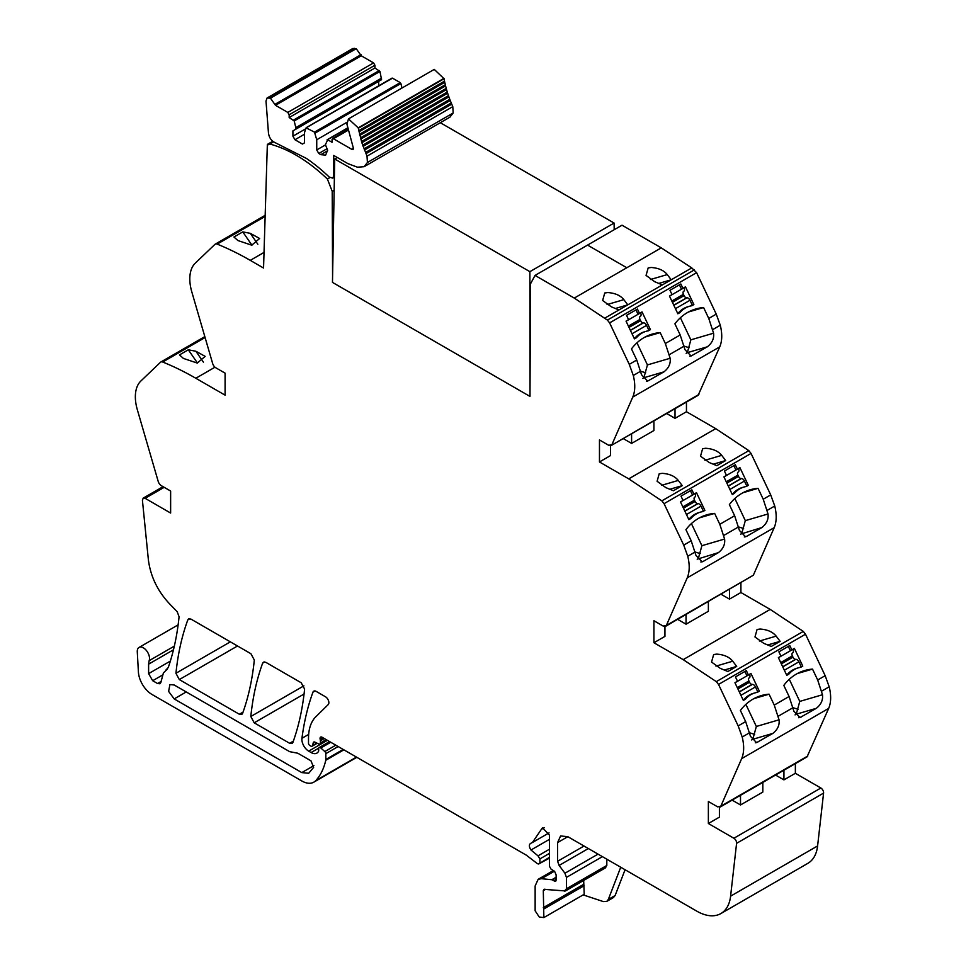 <?xml version="1.0" encoding="UTF-8"?>
<svg xmlns="http://www.w3.org/2000/svg" width="966" height="966" viewBox="0 0 966 966"><rect width="100%" height="100%" fill="white"/><g stroke="black" fill="none" stroke-linecap="round" stroke-linejoin="round"><path stroke-width="1.45" d="M620.727 867.239L608.314 899.455L606.733 901.411L603.327 901.58L583.15 894.89M608.314 899.455L615.113 895.53L613.47 897.523M615.113 895.53L625.062 869.738M604.716 867.866L606.817 865.451L606.817 859.197M605.803 867.661L565.448 890.954L543.906 889.336M544.57 889.215L543.303 890.664L543.858 917.579L584.213 894.274L583.669 880.437M567.815 836.677L560.594 835.964L557.599 842.581L567.815 836.677L696.824 911.167A48.131 27.785 -120 0 0 720.89 913.546A48.131 27.785 -120 0 0 730.598 896.158L736.587 843.33A3.852 2.222 -120 0 0 733.882 838.247L708.368 823.515L708.368 801.502L717.653 806.864L720.805 806.224L720.056 807.105L807.045 756.873L828.671 708.404C831.122 702.584 831.291 695.375 829.19 686.802L825.169 675.681L805.511 634.215L803.301 631.414L770.18 609.413L740.91 592.52L740.91 582.848M720.89 913.546L807.878 863.326A48.131 27.785 -120 0 0 817.598 845.938L823.575 793.11A3.852 2.222 -120 0 0 820.871 788.014L795.368 773.295L783.933 779.888L775.553 775.058M719.404 807.31L719.404 817.151L708.368 823.515M762.826 782.412L762.826 792.072L740.499 804.968L732.131 800.126M795.368 773.295L795.368 763.623M783.933 779.888L783.933 770.228M529.984 396.301L530.527 283.823L535.031 275.419L574.275 298.083L607.397 320.084L609.606 322.885L629.264 364.351L633.298 375.472C635.399 384.045 635.217 391.254 632.766 397.074L611.901 444.674L608.737 445.314L599.463 439.953L599.463 461.965L628.733 478.858L661.855 500.859L664.065 503.66L683.723 545.126L687.756 556.247C689.845 564.832 689.676 572.029 687.224 577.849L666.347 625.449L753.347 575.229L665.598 626.33L666.347 625.449L663.195 626.089L653.922 620.727L653.922 642.74L683.191 659.633L716.313 681.634L718.523 684.435L738.181 725.913L742.202 737.022C744.303 745.607 744.122 752.804 741.671 758.624L720.805 806.224L807.793 756.004M756.342 726.468L752.804 739.28L772.848 733.411L756.571 742.637L750.473 736.321L745.667 721.59L740.391 710.457A57.755 46.694 73.7 0 1 761.293 695.592A57.755 46.694 73.7 0 1 769.081 694.18L774.249 705.083L779.055 719.815L756.342 726.468L745.873 704.371M772.848 733.411C777.63 729.668 779.695 725.128 779.055 719.815M799.776 701.401L796.226 714.212L816.282 708.344L800.005 717.557L793.895 711.254L789.089 696.51L783.812 685.377A57.755 46.694 73.7 0 1 804.714 670.525A57.755 46.694 73.7 0 1 812.515 669.1L817.683 680.004L822.489 694.747L799.776 701.401L789.294 679.303M816.282 708.344C821.052 704.588 823.117 700.06 822.489 694.747M756.088 692.598L759.348 691.185L757.296 692.368A28.883 23.353 73.7 0 0 754.989 692.888A28.883 23.353 73.7 0 0 745.39 699.239L743.349 700.422L734.945 682.708L737.505 681.223L735.452 676.912L746.344 670.621L748.396 674.944L746.766 675.415L744.883 671.467M759.348 691.185L750.944 673.471L748.396 674.944M799.522 667.53L802.77 666.105L800.729 667.289A28.883 23.353 73.7 0 0 798.411 667.808A28.883 23.353 73.7 0 0 788.811 674.171L786.771 675.343L778.379 657.629L780.926 656.155L778.886 651.833L789.777 645.542L791.818 649.864L790.188 650.347L788.316 646.387M802.77 666.105L794.378 648.391L791.818 649.864M716.712 654.115L713.657 654.55L711.544 662.048L720.298 668.387L727.857 671.515L736.696 666.407L732.735 661.215C729.342 656.989 723.993 654.622 716.712 654.115M760.133 629.047L757.078 629.47L754.977 636.968L763.732 643.32L771.279 646.447L780.13 641.339L776.169 636.135C772.764 631.921 767.427 629.554 760.133 629.047M708.368 601.625L708.368 611.297L686.041 624.193L677.673 619.351M653.922 642.74L664.946 636.377L664.946 626.536M721.095 594.283L729.475 599.113L740.91 592.52M729.475 599.113L729.475 589.453M753.347 575.229L774.213 527.629C776.664 521.809 776.833 514.612 774.744 506.015L770.711 494.906L751.053 453.44L748.843 450.639L715.721 428.638L686.452 411.733L686.452 402.073M744.291 536.963L746.851 536.215L745.547 536.782L739.449 530.479L734.631 515.735L729.366 504.602A57.755 46.694 73.7 0 1 750.268 489.75A57.755 46.694 73.7 0 1 758.056 488.325L763.225 499.229L768.03 513.972C768.67 519.285 766.593 523.813 761.824 527.569L740.608 534.113M746.851 536.215L761.824 527.569M700.869 562.031L703.417 561.282L702.113 561.85L696.015 555.547L691.209 540.803L685.932 529.682A57.755 46.694 73.7 0 1 706.834 514.818A57.755 46.694 73.7 0 1 714.635 513.405L719.803 524.309L724.609 539.04C725.237 544.353 723.172 548.893 718.402 552.637L697.186 559.181M703.417 561.282L718.402 552.637M701.63 511.823L704.89 510.41L702.85 511.582A28.883 23.353 73.7 0 0 700.531 512.113A28.883 23.353 73.7 0 0 690.932 518.464L688.891 519.648L680.499 501.922L683.047 500.448L680.994 496.126L691.885 489.847L693.938 494.169L692.308 494.64L690.436 490.68M704.89 510.41L696.486 492.696L693.938 494.169M745.064 486.755L748.312 485.33L746.271 486.514A28.883 23.353 73.7 0 0 743.953 487.033A28.883 23.353 73.7 0 0 734.365 493.397L732.325 494.568L723.92 476.854L726.48 475.381L724.428 471.058L735.319 464.767L737.36 469.09L735.73 469.573L733.858 465.612M748.312 485.33L739.92 467.616L737.36 469.09M678.289 480.44L682.25 485.632L673.399 490.74L665.84 487.613L657.097 481.273L659.198 473.775L662.253 473.34C669.535 473.847 674.884 476.214 678.289 480.44M721.711 455.36L725.671 460.565L716.82 465.672L709.273 462.545L700.519 456.194L702.632 448.695L705.675 448.272C712.968 448.779 718.318 451.146 721.711 455.36L704.951 460.275M599.463 461.965L610.488 455.602L610.488 445.761M666.649 413.508L675.017 418.338L686.452 411.733M623.215 438.576L631.595 443.418L653.922 430.522L653.922 420.85M675.017 418.338L675.017 408.666M698.889 394.454L611.14 445.555L698.14 395.323L719.755 346.854C722.206 341.034 722.387 333.825 720.286 325.24L716.253 314.131L696.595 272.654L691.777 267.92L661.275 247.864L626.801 267.751L661.275 247.864L622.019 225.199L587.557 245.098L626.801 267.751L587.557 245.098L622.019 225.199M647.437 364.919L643.887 377.73L663.944 371.862L647.667 381.075L641.557 374.772L636.751 360.028L631.474 348.907A57.755 46.694 73.7 0 1 652.388 334.043A57.755 46.694 73.7 0 1 660.176 332.618L665.345 343.522L670.15 358.265L647.437 364.919L636.956 342.821M663.944 371.862C668.713 368.106 670.79 363.578 670.15 358.265M690.859 339.839L687.321 352.662L707.366 346.794L691.088 356.007L684.991 349.704L680.185 334.96L674.908 323.827A57.755 46.694 73.7 0 1 695.81 308.975A57.755 46.694 73.7 0 1 703.598 307.55L708.766 318.454L713.572 333.198L690.859 339.839L680.39 317.754M707.366 346.794C712.147 343.039 714.212 338.511 713.572 333.198M647.184 331.048L650.432 329.635L648.391 330.807A28.883 23.353 73.7 0 0 646.073 331.338A28.883 23.353 73.7 0 0 636.485 337.689L634.433 338.861L626.04 321.147L628.588 319.674L626.548 315.351L637.439 309.072L639.48 313.395L637.85 313.865L635.978 309.905M650.432 329.635L642.04 311.909L639.48 313.395M690.605 305.968L693.866 304.556L691.825 305.739A28.883 23.353 73.7 0 0 689.507 306.258A28.883 23.353 73.7 0 0 679.907 312.61L677.866 313.793L669.462 296.079L672.022 294.606L669.969 290.283L680.861 283.992L682.914 288.315L681.284 288.798L679.4 284.837M693.866 304.556L685.462 286.842L682.914 288.315M650.492 279.5L667.264 274.586C663.896 270.383 658.546 268.017 651.229 267.485L648.174 267.92L646.061 275.419L654.815 281.77L662.374 284.898L691.777 267.92M607.071 304.568L623.831 299.653C620.474 295.451 615.125 293.084 607.795 292.565L604.752 292.988L602.639 300.498L611.393 306.838L618.94 309.965L662.374 284.898M667.264 274.586L671.225 279.778L658.824 283.412M623.831 299.653L627.791 304.858L615.402 308.48M535.031 275.419L587.557 245.098M329.877 177.599L327.389 179.036L332.207 191.328L334.151 190.205M332.207 191.328L332.582 276.397M327.389 179.036A141.507 81.699 -120 0 0 269.84 144.043L268.041 144.84L268.633 144.151M265.143 216.408L217.157 244.12A313.032 180.727 -120 0 1 250.279 260.361L263.549 268.029L267.353 144.417L268.041 144.84M242.78 231.9L233.929 237.008L237.89 240.534L251.752 245.183L259.625 238.481L250.327 233.349L242.78 231.9L251.945 245.183M217.157 244.12A4.866 2.813 -120 0 0 215.249 244.132A4.866 2.813 -120 0 0 214.947 244.362L195.289 263.138A38.616 22.303 -120 0 0 191.256 269.599A38.507 22.23 -120 0 0 191.787 291.817L212.653 363.518A4.818 2.777 -120 0 0 215.816 367.792L225.09 373.154L225.09 395.154L195.82 378.261A313.032 180.727 -120 0 0 162.699 362.021A4.866 2.813 -120 0 0 160.803 362.033A4.866 2.813 -120 0 0 160.489 362.262L140.831 381.039A38.616 22.303 -120 0 0 136.81 387.499A38.507 22.23 -120 0 0 137.329 409.717L158.207 481.418A4.818 2.777 -120 0 0 161.358 485.693L170.632 491.042L170.632 513.055L145.129 498.323L143.197 498.13L163.061 486.671M188.322 349.801L179.471 354.908L183.431 358.434L197.293 363.071L205.166 356.369L195.881 351.25L188.322 349.801L197.499 363.083M167.07 669.414L165.814 670.138L168.217 667.615C173.59 652.122 177.213 635.181 179.072 616.767L177.201 611.732L172.202 606.539C158.69 593.221 150.768 577.716 148.402 560.026L142.425 500.291L143.197 498.13M174.327 646.133L149.15 660.672A8.658 4.999 -120 0 0 146.687 650.867A8.658 4.999 -120 0 0 139.068 647.425A8.658 4.999 -120 0 0 137.281 651.857L138.404 671.938A19.248 11.121 -120 0 0 151.988 694.457L301.803 780.963A24.065 13.898 -120 0 0 313.841 782.146A24.065 13.898 -120 0 0 315.773 780.6A91.685 52.937 -120 0 0 325.747 760.302A4.818 2.777 -120 0 0 325.832 759.469L325.832 753.649A1.932 1.111 -120 0 0 324.817 751.548L320.821 747.998A2.403 1.389 -120 0 0 319.178 747.563A2.403 1.389 -120 0 0 318.683 748.662L318.683 750.618A2.415 1.401 -120 0 1 318.526 751.343A11.556 6.677 -120 0 1 316.896 753.106A11.556 6.677 -120 0 1 311.112 752.538L308.685 751.137A9.624 5.554 -120 0 1 301.947 738.29A337.303 194.746 -120 0 1 312.948 692.175A4.818 2.777 -120 0 1 313.757 691.161A4.818 2.777 -120 0 1 316.172 691.39L325.457 696.764A4.818 2.777 -120 0 1 328.5 700.676A4.818 2.777 -120 0 1 328.199 704.6L315.846 716.736A53.118 30.67 -120 0 0 309.289 729.873A53.009 30.61 -120 0 0 308.504 738.217L308.504 743.168A1.932 1.111 -120 0 0 309.869 745.535L310.871 746.102A2.403 1.389 -120 0 0 312.078 746.223A2.403 1.389 -120 0 0 312.513 745.595L313.298 742.673A2.403 1.389 -120 0 1 313.745 742.057A2.403 1.389 -120 0 1 314.795 742.093L318.828 744.013A2.403 1.389 -120 0 0 319.891 744.062A2.403 1.389 -120 0 0 320.386 742.951L320.386 740.813A4.83 2.789 -120 0 0 320.169 739.316A2.886 1.666 -120 0 1 320.64 737.106A2.886 1.666 -120 0 1 321.895 737.143L526.277 855.139L537.446 863.689L538.642 864.002L549.437 857.337M179.314 679.581L239.351 714.248L241.766 714.49L242.563 713.463C248.431 697.295 252.343 679.484 254.312 660.032L250.919 653.728L191.014 619.134L188.611 618.904L187.802 619.918C181.886 636.063 177.937 653.837 175.933 673.266L179.314 679.581L237.515 645.988M254.191 722.81L289.643 743.289L292.058 743.518L292.867 742.504C298.723 726.323 302.636 708.513 304.604 689.072L301.211 682.769L265.867 662.362L263.464 662.121L262.655 663.135C256.751 679.279 252.802 697.066 250.81 716.494L254.191 722.81L304.061 694.023M173.457 649.816L148.607 664.161L149.15 660.672M148.607 664.161L148.607 673.64L152.688 680.716L157.555 683.53L159.958 683.771L160.839 682.515L163.411 672.928L167.275 669.209M165.814 670.138L166.478 669.836M272.762 141.29L267.353 144.417M174.182 684.991L169.919 684.568L168.615 691.39L174.182 698.913L301.803 772.595L308.709 773.271L313.612 767.354L310.98 760.822L297.818 753.226L289.643 751.657L174.182 684.991M740.499 804.968L740.499 795.296M769.081 694.18L753.963 698.599M752.804 739.28L751.633 739.956M812.515 669.1L797.397 673.531M796.226 714.212L795.066 714.888M743.18 700.06L745.39 699.239M786.602 674.98L788.811 674.171M724.307 670.042L736.696 666.407M767.741 644.962L780.13 641.339M686.041 624.193L686.041 614.521M741.779 533.437L745.317 520.626L734.848 498.528M758.056 488.325L742.939 492.757M698.346 558.505L701.896 545.693L691.415 523.596M714.635 513.405L699.505 517.824M688.722 519.273L690.932 518.464M732.143 494.206L734.365 493.397M669.861 489.255L682.25 485.632M713.282 464.187L725.671 460.565M631.595 443.418L631.595 433.746M660.176 332.618L645.059 337.049M643.887 377.73L642.728 378.406M703.598 307.55L688.48 311.982M687.321 352.662L686.15 353.327M634.264 338.498L636.485 337.689M677.697 313.431L679.907 312.61M749.725 732.832L754.639 734.353M793.158 707.764L798.061 709.273M738.7 526.977L743.603 528.499M695.266 552.057L700.181 553.578M640.82 371.282L645.723 372.804M684.242 346.202L689.156 347.724M549.437 858.146L538.642 864.002M543.858 917.579L539.245 917.024L535.14 910.805L535.14 885.943L538.134 879.338L541.443 878.698L551.852 879.724L554.544 881.125L556.126 879.374L556.126 874.894L554.605 871.344L551.067 869.146L549.437 866.236L549.437 835.107L542.457 827.741L532.411 842.509L530.539 843.439C528.849 844.743 528.994 846.928 530.974 850.008L538.002 855.852L539.909 858.895L539.909 862.831M556.235 880.147L554.544 881.125L555.74 881.246M557.599 842.581L557.599 861.286L559.121 865.439L564.929 873.24L566.45 877.394L566.45 888.756L564.349 891.171M678.277 313.093A28.883 23.353 -106.3 0 1 687.877 306.741L689.507 306.258M692.236 305.039L689.978 300.281A3.369 1.944 60 0 0 686.947 297.769L686.645 297.782A2.886 1.666 60 0 1 684.049 295.62L683.433 294.328A2.886 1.666 60 0 1 683.602 291.358L683.843 291.213A3.369 1.944 60 0 0 684.037 287.747L684 287.687M732.735 493.868A28.883 23.353 -106.3 0 1 742.323 487.516L743.953 487.033M746.682 485.813L744.436 481.056A3.369 1.944 60 0 0 741.405 478.544L741.103 478.556A2.886 1.666 60 0 1 738.507 476.395L737.891 475.103A2.886 1.666 60 0 1 738.06 472.132L738.302 471.988A3.369 1.944 60 0 0 738.495 468.534L738.459 468.462M787.181 674.642A28.883 23.353 -106.3 0 1 796.781 668.291L798.411 667.808M801.14 666.588L798.882 661.831A3.369 1.944 60 0 0 795.863 659.319L795.561 659.331A2.886 1.666 60 0 1 792.965 657.17L792.349 655.878A2.886 1.666 60 0 1 792.518 652.907L792.748 652.762A3.369 1.944 60 0 0 792.941 649.309L792.917 649.237M634.855 338.16A28.883 23.353 -106.3 0 1 644.443 331.809L646.073 331.338M648.802 330.106L646.556 325.361A3.369 1.944 60 0 0 643.525 322.837L643.223 322.849A2.886 1.666 60 0 1 640.627 320.688L640.011 319.396A2.886 1.666 60 0 1 640.18 316.425L640.41 316.28A3.369 1.944 60 0 0 640.615 312.827L640.579 312.755M689.301 518.947A28.883 23.353 -106.3 0 1 698.901 512.584L700.531 512.113M703.26 510.881L701.002 506.136A3.369 1.944 60 0 0 697.971 503.612L697.681 503.624A2.886 1.666 60 0 1 695.085 501.475L694.469 500.171A2.886 1.666 60 0 1 694.639 497.212L694.868 497.067A3.369 1.944 60 0 0 695.061 493.602L695.037 493.529M743.76 699.722A28.883 23.353 -106.3 0 1 753.359 693.359L754.989 692.888M757.706 691.656L755.46 686.911A3.369 1.944 60 0 0 752.429 684.387L752.128 684.399A2.886 1.666 60 0 1 749.531 682.25L748.916 680.945A2.886 1.666 60 0 1 749.085 677.987L749.326 677.842A3.369 1.944 60 0 0 749.519 674.377L749.483 674.304M292.915 130.881L292.915 136.194L294.956 139.732L302.443 144.055L304.483 142.871L304.483 132.656L306.101 127.838L314.481 132.137L316.739 139.732L316.739 149.947L318.78 153.485L320.821 154.657L325.639 155.14L327.631 150.141L325.421 144.743L327.679 139.756L332.05 142.28L332.05 139.527L333.415 138.742L352.119 149.537L353.315 147.919L346.915 124.119L348.485 118.903L358.229 127.862L361.864 142.714L367.02 156.166L367.418 162.505L364.146 166.695L357.456 167.203L348.014 163.677L333.717 155.429L333.717 175.921L332.715 178.118L329.249 177.068A144.924 83.668 -120 0 0 306.524 158.484L275.081 142.63C271.313 140.843 269.103 137.607 268.463 132.934L266 101.08L267.063 98.013L270.444 98.182L275.491 105.306L361.26 55.787L373.576 62.899L374.941 65.253L374.941 68.006L379.964 71.448L381.57 79.695L292.915 130.881L378.684 81.373L378.684 85.829M367.02 156.166L452.788 106.646L453.175 112.986L449.915 117.176L364.146 166.695M365.969 153.666L451.738 104.159L452.788 106.646M365.474 152.495L451.243 102.976L451.738 104.159M364.472 150.032L450.241 100.512L451.243 102.976M364.025 148.849L449.782 99.329L450.241 100.512M363.107 146.373L448.876 96.854L449.782 99.329M362.697 145.19L448.453 95.682L448.876 96.854M361.864 142.714L447.632 93.195L448.453 95.682M360.765 139.068L446.534 89.548L447.294 92.011L361.501 141.543L447.258 92.024L447.632 93.195M360.572 137.824L446.207 88.377L446.534 89.548M359.799 135.433L445.567 85.914L446.268 88.341L360.439 137.897M359.726 134.153L445.29 84.754L445.567 85.914M358.978 131.823L444.746 82.315L445.398 84.706L359.521 134.262M444.517 81.18L444.746 82.315M359.014 130.519L444.505 81.156L444.058 78.741L358.301 128.261M358.736 130.676L444.505 81.156M348.485 118.903L434.253 69.395L444.058 78.741M353.471 148.752L352.119 149.537L353.073 149.633M332.05 139.527L347.977 129.686L332.461 138.645M327.039 139.925L347.675 128.212M318.78 153.485L326.87 148.812M316.739 149.947L325.421 144.936M316.739 139.732L346.794 122.38M315.121 133.054L400.89 83.535L401.977 88.027M314.481 132.137L400.238 82.617L400.89 83.535M306.101 127.838L392.522 78.161L400.238 82.617M391.87 78.331L392.522 78.161L391.87 78.331M294.956 139.732L304.483 134.226M292.915 136.194L305.799 128.756M275.491 105.306L287.808 112.418L289.172 114.773L289.172 117.526L294.195 120.967L295.813 127.645L381.57 78.125M295.813 127.645L295.813 129.215M294.195 120.967L379.964 71.448M293.543 120.05L379.312 70.53M289.172 117.526L374.941 68.006M267.063 98.013L352.819 48.505L356.212 48.674L361.26 55.787M614.207 229.715L614.086 223.049L529.875 271.663L530.008 396.277M529.875 396.362L332.473 282.398L334.719 158.992L337.303 157.494M334.719 158.992L529.875 271.663M614.086 223.049L440.303 122.718M817.598 845.938L730.598 896.158M823.575 793.11L736.587 843.33M820.871 788.014L733.882 838.247M741.671 758.624L828.671 708.404M778.282 716.192L793.122 707.619M742.202 737.022L749.688 732.699M821.704 691.125L829.19 686.802M817.683 680.004L825.169 675.681M774.249 705.083L789.089 696.51M718.523 684.435L805.511 634.215M738.181 725.913L745.667 721.59M716.313 681.634L803.301 631.414M683.191 659.633L770.18 609.413M687.224 577.849L774.213 527.629M723.824 535.418L738.664 526.844M767.258 510.338L774.744 506.015M687.756 556.247L695.242 551.924M763.225 499.229L770.711 494.906M719.803 524.309L734.631 515.735M664.065 503.66L751.053 453.44M683.723 545.126L691.209 540.803M661.855 500.859L748.843 450.639M628.733 478.858L715.721 428.638M632.766 397.074L719.755 346.854M669.378 354.643L684.206 346.07M633.298 375.472L640.784 371.149M712.799 329.563L720.286 325.24M708.766 318.454L716.253 314.131M665.345 343.522L680.185 334.96M609.606 322.885L696.595 272.654M629.264 364.351L636.751 360.028M607.397 320.084L694.397 269.864M604.788 318.14L618.94 309.965M574.275 298.083L626.813 267.751M273.571 141.881L269.84 144.043M250.279 260.361L264.032 252.416M195.82 378.261L214.983 367.201M205.094 337.532L162.699 362.021M164.184 487.323L145.129 498.323M356.466 757.102L315.773 780.6M343.872 749.833L325.747 760.302M343.196 749.447L325.832 759.469M338.148 746.537L325.832 753.649M335.83 745.184L324.817 751.548M330.758 742.262L320.821 747.998M318.756 748.119L311.112 752.538M327.402 740.33L308.685 751.137M308.661 734.414L301.947 738.29M315.049 690.968L312.948 692.175M316.872 743.083L312.513 745.595M314.505 741.985L313.298 742.673M326.17 739.618L320.386 742.951M324.31 738.543L320.386 740.813M322.922 737.734L320.169 739.316M239.351 714.248L243.058 712.111M175.933 673.266L230.343 641.847M187.802 619.918L189.891 618.711M289.643 743.289L293.35 741.151M250.81 716.494L303.904 685.836M262.655 663.135L264.744 661.927M170.354 661.094L148.607 673.64M162.904 674.823L152.688 680.716M161.117 681.465L157.555 683.53M186.233 691.946L174.182 698.913M313.926 765.591L301.803 772.595M757.875 742.057L755.327 742.806M801.309 716.989L798.749 717.738M715.975 666.117L732.735 661.215M759.397 641.05L776.169 636.135M745.317 520.626L768.03 513.972M701.896 545.693L724.609 539.04M661.517 485.343L678.289 480.428M648.971 380.507L646.411 381.256M692.393 355.44L689.845 356.188M257.85 244.253L250.327 233.349M203.403 362.141L195.881 351.25M539.909 858.895L549.437 853.401M538.002 855.852L549.437 849.247M530.974 850.008L549.437 839.357M541.383 829.335L544.365 827.608M552.492 879.954L555.909 877.985M551.852 879.724L555.897 877.382M541.443 878.698L554.399 871.211M543.737 909.042L584.104 885.737M543.303 907.642L583.669 884.337M543.303 890.664L545.633 889.324M566.45 888.756L606.817 865.451M566.45 877.394L602.398 856.649M564.929 873.24L598.039 854.137M559.121 865.439L588.366 848.546M557.599 861.286L584.007 846.035M675.439 308.673L689.978 300.281M673.857 305.328L686.947 297.769M669.498 296.139L684.037 287.747M671.817 301.03L683.433 294.328M672.433 302.334L684.049 295.62M673.797 305.196L686.645 297.782M729.898 489.448L744.436 481.056M728.304 486.103L741.405 478.544M723.957 476.926L738.495 468.534M726.275 481.805L737.891 475.103M726.891 483.109L738.507 476.395M728.243 485.983L741.103 478.556M784.344 670.223L798.882 661.831M782.762 666.878L795.863 659.319M778.403 657.701L792.941 649.309M780.721 662.591L792.349 655.878M781.337 663.883L792.965 657.17M782.702 666.757L795.561 659.331M632.018 333.753L646.556 325.361M630.424 330.396L643.525 322.837M626.077 321.219L640.615 312.827M628.395 326.11L640.011 319.396M628.999 327.402L640.627 320.688M630.363 330.275L643.223 322.849M686.464 514.528L701.002 506.136M684.882 511.171L697.971 503.612M680.523 501.994L695.061 493.602M682.841 506.884L694.469 500.171M683.457 508.176L695.085 501.475M684.822 511.05L697.681 503.624M740.922 695.303L755.46 686.911M739.328 691.958L752.429 684.387M734.981 682.769L749.519 674.377M737.3 687.659L748.916 680.945M737.915 688.951L749.531 682.25M739.268 691.825L752.128 684.399M333.717 175.921L334.417 175.51M367.418 162.505L453.175 112.986M358.229 127.862L443.998 78.343M333.415 138.742L348.11 130.265M320.821 154.657L327.631 150.732M289.172 114.773L374.941 65.253M287.808 112.418L373.576 62.899M275.286 104.147L361.055 54.627M270.444 98.182L356.212 48.674M268.524 97.82L354.28 48.3M606.733 901.411L613.531 897.486M265.179 215.309L215.249 244.132M204.828 336.615L160.803 362.033M178.13 624.869L139.068 647.425M356.84 757.32L313.841 782.146M329.563 741.574L319.178 747.563M317.222 743.252L312.078 746.223M326.87 740.016L319.891 744.062M273.112 141.567L268.669 144.127M532.411 842.509L549.05 832.897M538.134 879.338L553.337 870.559M625.896 870.209L624.579 870.97M334.381 177.152L332.715 178.118M347.615 127.935L327.196 139.72M392.039 78.125L306.27 127.633"/></g></svg>
